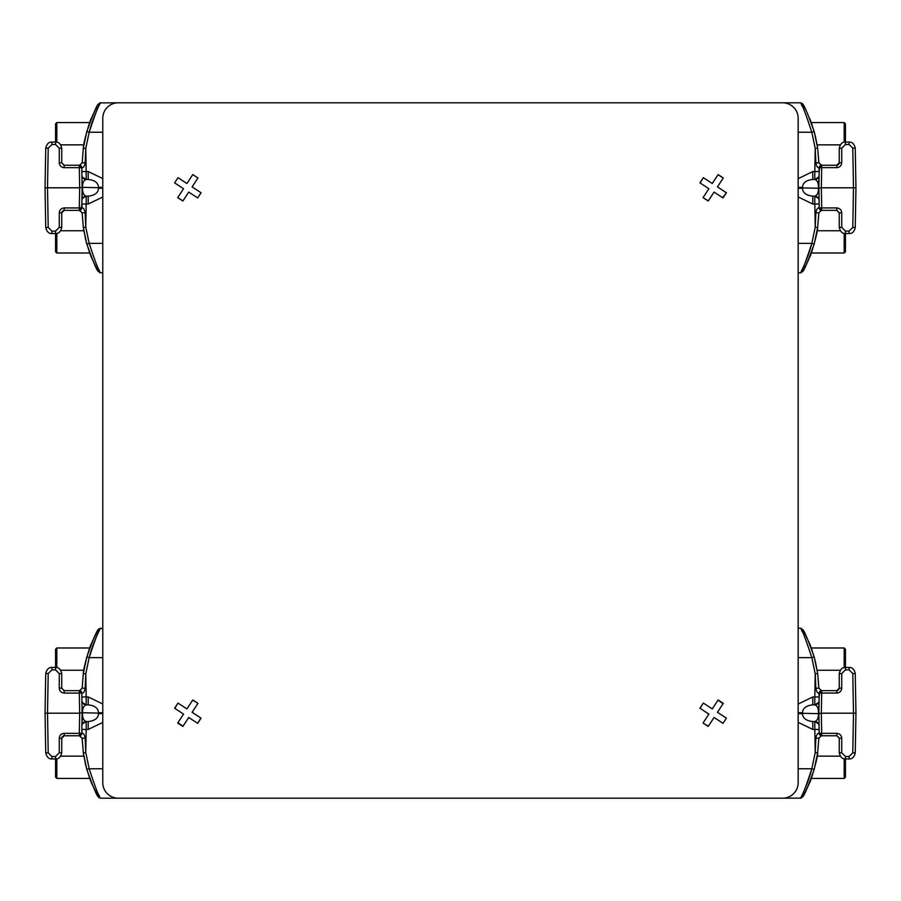 <?xml version="1.0" encoding="UTF-8"?>
<svg xmlns="http://www.w3.org/2000/svg" width="901" height="901" viewBox="0 0 901 901"><rect width="100%" height="100%" fill="white"/><g stroke="black" fill="none" stroke-linecap="round" stroke-linejoin="round"><path stroke-width="1.35" d="M102.782 118.268A15.452 15.452 0 0 1 118.234 102.815L782.699 102.815A15.452 15.452 0 0 1 798.162 118.268L798.162 782.732A15.452 15.452 0 0 1 782.699 798.185L118.234 798.185A15.452 15.452 0 0 1 102.782 782.732L102.782 118.268M187.374 182.858L186.935 183.522L177.993 177.677L176.292 180.268L174.603 182.858L183.556 188.703L177.711 197.646L182.88 201.024L188.726 192.082L197.679 197.927L201.058 192.758L192.116 186.901L197.961 177.959L192.78 174.58L186.935 183.522L177.993 177.677L174.603 182.858L183.556 188.703L177.711 197.646L182.993 200.867M188.298 192.746L188.726 192.082L197.679 197.927M198.119 197.263L201.058 192.758L192.116 186.901L197.961 177.959L192.78 174.58M56.808 233.415L56.808 253.012L55.569 251.773L55.569 231.996M55.569 143.608L55.569 123.831L56.808 122.592L56.808 142.189M187.374 708.254L186.935 708.918L177.993 703.073L174.603 708.242L183.556 714.099L177.711 723.041L182.88 726.42L188.726 717.478L197.679 723.323L201.058 718.142L192.116 712.297L197.961 703.354L192.78 699.976L186.935 708.918L177.993 703.073L174.771 708.355M182.892 713.66L183.556 714.099L183.117 714.763M177.925 722.703L182.993 726.251M188.298 718.142L189.401 717.906M198.119 722.658L200.889 718.041M192.78 712.736L192.544 711.632M197.285 702.915L192.679 700.133M56.808 758.811L56.808 778.408L55.569 777.169L55.569 757.392M55.569 669.004L55.569 649.227L56.808 647.988L56.808 667.585M722.681 197.713L726.397 192.758L717.444 186.901L723.289 177.959L718.12 174.58L712.274 183.522L703.321 177.677L699.942 182.858L708.884 188.703L703.039 197.646L708.22 201.024L714.065 192.082L723.007 197.927L726.397 192.758L717.444 186.901L723.289 177.959L718.007 174.749M712.702 182.858L712.274 183.522L703.321 177.677L700.111 182.959M708.22 188.264L708.884 188.703L703.039 197.646M703.715 198.085L708.321 200.867M713.626 192.746L714.065 192.082L714.73 192.521M844.192 142.189L844.192 122.592L845.431 123.831L845.431 143.608M845.431 231.996L845.431 251.773L844.192 253.012L844.192 233.415M713.626 718.142L714.065 717.478L723.007 723.323L724.708 720.732L726.397 718.142L717.444 712.297L723.289 703.354L718.12 699.976L712.274 708.918L703.321 703.073L699.942 708.242L708.884 714.099L703.039 723.041L708.22 726.42L714.065 717.478L723.007 723.323L726.397 718.142L717.444 712.297L717.883 711.632M723.075 703.681L718.007 700.133M712.702 708.254L712.274 708.918L703.321 703.073M702.881 703.737L700.111 708.355M708.22 713.66L708.456 714.763M703.715 723.48L708.321 726.251M844.192 667.585L844.192 647.988L845.431 649.227L845.431 669.004M845.431 757.392L845.431 777.169L844.192 778.408L844.192 758.811M59.275 212.884L61.741 212.839L61.741 227.367L60.716 230.757L83.827 230.757L83.331 227.48L85.753 240.06M86.102 241.434L89.638 252.764M56.808 253.012L89.728 253.012L91.406 257.337L89.751 253.08M63.937 165.232L61.741 162.766L64.208 165.243L79.693 165.243L82.025 167.665C83.41 168.003 84.446 166.392 85.144 162.811L85.775 148.428L89.176 132.233C93.141 116.297 101.171 101.34 100.484 102.815C99.065 103.84 95.292 113.65 89.176 132.233L102.782 132.233M59.263 162.732L59.263 148.203L55.558 144.498L55.558 142.065C58.689 141.862 60.75 143.923 61.741 148.248L61.741 162.766L59.263 162.732C59.556 165.728 61.2 167.372 64.208 167.676L79.311 167.676L79.311 165.243L81.788 167.676L82.137 187.802L81.912 175.211C82.216 177.767 83.658 179.186 86.248 179.457L86.181 171.562L88.197 171.562L102.782 178.567M61.752 212.535L61.741 227.367C60.75 231.681 58.689 233.742 55.558 233.539L51.92 233.539C48.823 233.731 46.762 231.715 45.737 227.469L45.05 187.802L79.66 187.802L79.311 167.676L81.788 167.676L79.311 165.243A2.478 2.478 90 0 1 81.788 167.676L82.025 167.665M102.782 187.374L98.513 187.352C98.232 182.79 94.796 180.155 88.197 179.457L88.197 171.562M81.912 175.211L81.912 175.188C82.205 177.79 83.658 179.209 86.248 179.457L88.197 179.457L86.248 179.457C83.703 180.29 82.464 182.926 82.532 187.352L102.782 187.802M61.741 162.766L61.741 148.248L61.741 162.766L61.741 148.248L60.716 144.847L83.827 144.847L83.331 148.124L86.8 131.602C92.994 114.292 96.835 105.113 98.333 104.066C96.835 105.113 92.994 114.292 86.8 131.602L89.176 132.233M59.263 227.401L59.263 212.884C59.567 209.877 61.212 208.221 64.208 207.94L79.311 207.94L79.66 187.802L82.126 187.352L81.788 207.94A2.478 2.478 90 0 1 79.311 210.361L79.311 207.94L81.788 207.94L79.311 210.361L64.208 210.361L61.741 212.839L61.741 227.367L59.263 227.401L55.558 231.118L55.558 233.539M45.05 187.802L45.737 148.136C46.762 143.901 48.823 141.874 51.92 142.065C48.823 141.874 46.762 143.901 45.737 148.136L48.215 148.136L47.516 187.802L48.215 227.469L45.737 227.469L45.05 187.802L45.737 148.136M55.558 142.065L51.92 142.065L55.558 142.065M102.782 197.037L88.197 204.043L86.181 204.043L86.248 196.148C83.669 196.418 82.228 197.826 81.912 200.405L82.532 188.253C82.464 192.679 83.703 195.314 86.248 196.148L88.197 196.148C94.796 195.449 98.232 192.825 98.513 188.253L102.782 188.23M82.126 188.557L81.788 167.676L81.856 171.562L81.788 167.676L79.311 165.243M88.197 204.043L88.197 196.148L86.248 196.148C83.658 196.418 82.216 197.837 81.912 200.405L81.856 204.043L81.912 200.405M64.208 167.676L64.208 165.243L79.693 165.243L82.16 162.822L79.603 165.243M63.352 210.519L62.034 211.667M82.025 207.951L81.856 204.043L86.181 204.043L85.775 227.176L85.144 212.794C84.457 209.223 83.421 207.602 82.025 207.951L79.311 210.361L82.16 212.794L79.592 210.361M82.171 162.09L82.16 162.811L85.144 162.811M85.144 212.794L82.16 212.794L83.331 227.48L82.171 213.503M89.176 243.371C95.258 261.864 99.02 271.674 100.484 272.789C99.054 271.742 95.281 261.943 89.176 243.371L86.8 244.002L83.331 227.48L85.775 227.176L89.176 243.371L102.782 243.371M99.538 270.931L98.727 269.309M91.406 257.337L96.632 268.453M86.8 244.002C92.994 261.313 96.835 270.491 98.333 271.55C96.846 270.491 92.994 261.313 86.8 244.002M95.416 109.505L92.352 116.049M90.314 121.038L90.888 119.551M96.553 107.298L91.406 118.268C90.911 117.569 83.196 142.651 83.331 148.124L82.16 162.822L83.331 148.124L85.775 148.428L86.181 171.562L81.856 171.562M59.275 738.279L61.741 738.234L61.741 752.752L60.716 756.153L83.827 756.153L83.331 752.876L85.753 765.456M86.102 766.83L89.638 778.16M56.808 778.408L89.728 778.408L91.406 782.732L89.751 778.475M63.937 690.617L61.741 688.161L64.208 690.639L79.693 690.639L82.025 693.049C83.41 693.398 84.446 691.788 85.144 688.206L85.775 673.824L89.176 657.629C93.141 641.692 101.171 626.736 100.484 628.211C99.065 629.236 95.292 639.046 89.176 657.629L102.782 657.629M59.263 688.116L59.263 673.599L55.558 669.882L55.558 667.461C58.689 667.258 60.75 669.319 61.741 673.644L61.741 688.161L59.263 688.116C59.556 691.123 61.2 692.768 64.208 693.072L79.311 693.072L79.311 690.639L81.788 693.072L82.137 713.198L81.912 700.606C82.216 703.163 83.658 704.582 86.248 704.852L86.181 696.957L88.197 696.957L102.782 703.963M61.752 737.93L61.741 752.752C60.75 757.077 58.689 759.138 55.558 758.935L51.92 758.935C48.823 759.126 46.762 757.11 45.737 752.864L45.05 713.198L79.66 713.198L79.311 693.072L81.788 693.072L79.311 690.639A2.478 2.478 90 0 1 81.788 693.072L82.025 693.049M102.782 712.77L98.513 712.747C98.232 708.175 94.796 705.551 88.197 704.852L88.197 696.957M81.912 700.606L81.912 700.584C82.205 703.185 83.658 704.605 86.248 704.852L88.197 704.852L86.248 704.852C83.703 705.686 82.464 708.321 82.532 712.747L102.782 713.198M61.741 688.161L61.741 673.644L61.741 688.161L61.741 673.644L60.716 670.243L83.827 670.243L83.331 673.52L86.8 656.998C92.994 639.687 96.835 630.509 98.333 629.461C96.835 630.509 92.994 639.687 86.8 656.998L89.176 657.629M59.263 752.797L59.263 738.279C59.567 735.272 61.212 733.617 64.208 733.335L79.311 733.335L79.66 713.198L82.126 712.747L81.788 733.335A2.478 2.478 90 0 1 79.311 735.757L79.311 733.335L81.788 733.335L79.311 735.757L64.208 735.757L61.741 738.234L61.741 752.752L59.263 752.797L55.558 756.513L55.558 758.935M45.05 713.198L45.737 673.531C46.762 669.285 48.823 667.269 51.92 667.461C48.823 667.269 46.762 669.285 45.737 673.531L48.215 673.531L47.516 713.198L48.215 752.864L45.737 752.864L45.05 713.198L45.737 673.531M55.558 667.461L51.92 667.461L55.558 667.461M102.782 722.433L88.197 729.438L86.181 729.438L86.248 721.543C83.669 721.802 82.228 723.221 81.912 725.789L82.532 713.648C82.464 718.074 83.703 720.71 86.248 721.543L88.197 721.543C94.796 720.845 98.232 718.221 98.513 713.648L102.782 713.626M82.126 713.952L81.788 693.072L81.856 696.957L81.788 693.072L79.311 690.639M88.197 729.438L88.197 721.543L86.248 721.543C83.658 721.814 82.216 723.233 81.912 725.789L81.912 725.789M64.208 693.072L64.208 690.639L79.693 690.639L82.16 688.218L79.603 690.639M63.352 735.914L62.034 737.063M82.025 733.346L81.856 729.438L86.181 729.438L85.775 752.572L85.144 738.189C84.457 734.619 83.421 732.997 82.025 733.346L79.311 735.757L82.16 738.178L79.592 735.757M82.171 687.486L82.16 688.206L85.144 688.206M97.556 795.549L98.817 797.543L100.484 798.185L146.03 798.185M85.144 738.189L82.16 738.178L83.331 752.876L82.171 738.899M89.176 768.767C95.258 787.26 99.02 797.07 100.484 798.185C99.054 797.137 95.281 787.328 89.176 768.767L86.8 769.398L83.331 752.876L85.775 752.572L89.176 768.767L102.782 768.767M99.538 796.326L98.705 794.659M97.522 795.47L91.406 782.732L96.632 793.849M86.8 769.398C92.994 786.708 96.835 795.887 98.333 796.934C96.846 795.887 92.994 786.708 86.8 769.398M95.416 634.901L92.352 641.444M90.314 646.434L90.888 644.947M96.553 632.693L91.406 643.663C90.911 642.965 83.196 668.046 83.331 673.52L82.16 688.218L83.331 673.52L85.775 673.824L86.181 696.957L81.856 696.957M841.725 162.721L839.259 162.766L839.259 148.248L840.284 144.847L817.173 144.847L817.669 148.124L815.247 135.544M814.898 134.17L811.362 122.84M844.192 122.592L811.272 122.592L809.594 118.268L811.249 122.525M837.063 210.383L839.259 212.839L836.792 210.361L821.307 210.361L818.975 207.951C817.59 207.602 816.554 209.212 815.856 212.794L815.225 227.176L811.824 243.371C807.859 259.308 799.829 274.264 800.516 272.789C801.935 271.764 805.708 261.954 811.824 243.371L798.162 243.371M841.737 212.884L841.737 227.401L845.442 231.118L845.442 233.539C842.311 233.742 840.25 231.681 839.259 227.356L839.259 212.839L841.737 212.884C841.444 209.877 839.8 208.232 836.792 207.928L821.689 207.928L821.689 210.361L819.212 207.928L818.863 187.802L819.088 200.394C818.784 197.837 817.342 196.418 814.752 196.148L814.819 204.043L812.803 204.043L798.162 196.947M839.248 163.07L839.259 148.248C840.25 143.923 842.311 141.862 845.442 142.065L849.08 142.065C852.177 141.874 854.238 143.89 855.263 148.136L855.95 187.802L821.34 187.802L821.689 207.928L819.212 207.928L821.689 210.361A2.478 2.478 -90 0 1 819.212 207.928L818.975 207.951M798.162 188.23L802.487 188.253C802.768 192.825 806.204 195.449 812.803 196.148L812.803 204.043M819.088 200.394L819.088 200.416C818.795 197.815 817.342 196.395 814.752 196.148L812.803 196.148L814.752 196.148C817.297 195.314 818.536 192.679 818.468 188.253L798.162 187.802M839.259 212.839L839.259 227.356L839.259 212.839L839.259 227.356L840.284 230.757L817.173 230.757L817.669 227.48L814.2 244.002C808.006 261.313 804.165 270.491 802.667 271.539C804.165 270.491 808.006 261.313 814.2 244.002L811.824 243.371M841.737 148.203L841.737 162.721C841.433 165.728 839.788 167.383 836.792 167.665L821.689 167.665L821.34 187.802L818.874 188.253L819.212 167.665A2.478 2.478 -90 0 1 821.689 165.243L821.689 167.665L819.212 167.665L821.689 165.243L836.792 165.243L839.259 162.766L839.259 148.248L841.737 148.203L845.442 144.487L845.442 142.065M855.95 187.802L855.263 227.469C854.238 231.715 852.177 233.731 849.08 233.539C852.177 233.731 854.238 231.715 855.263 227.469L852.785 227.469L853.484 187.802L852.785 148.136L855.263 148.136L855.95 187.802L855.263 227.469M845.442 233.539L849.08 233.539L845.442 233.539M798.162 178.657L812.803 171.562L814.819 171.562L814.752 179.457C817.331 179.198 818.772 177.779 819.088 175.211L818.468 187.352C818.536 182.926 817.297 180.29 814.752 179.457L812.803 179.457C806.204 180.155 802.768 182.779 802.487 187.352L798.162 187.374M818.874 187.048L819.212 207.928L819.144 204.043L819.212 207.928L821.689 210.361M812.803 171.562L812.803 179.457L814.752 179.457C817.342 179.186 818.784 177.767 819.088 175.211L819.088 175.211M836.792 207.928L836.792 210.361L821.307 210.361L818.84 212.782L821.397 210.361M837.648 165.086L838.966 163.937M818.975 167.654L819.144 171.562L814.819 171.562L815.225 148.428L815.856 162.811C816.543 166.381 817.579 168.003 818.975 167.654L821.689 165.243L818.84 162.822L821.408 165.243M818.829 213.514L818.84 212.794L815.856 212.794M803.444 105.451L802.183 103.457L800.516 102.815L754.97 102.815M815.856 162.811L818.84 162.822L817.669 148.124L818.829 162.101M811.824 132.233C805.742 113.74 801.98 103.93 800.516 102.815C801.946 103.863 805.719 113.672 811.824 132.233L814.2 131.602L817.669 148.124L815.225 148.428L811.824 132.233L798.162 132.233M801.462 104.674L802.273 106.307M806.147 110.62L804.368 107.151M814.2 131.602C808.006 114.292 804.165 105.113 802.667 104.066C804.154 105.113 808.006 114.292 814.2 131.602M805.584 266.099L808.648 259.556M810.686 254.566L810.112 256.053M804.447 268.307L809.594 257.337C810.089 258.035 817.804 232.954 817.669 227.48L818.84 212.782L817.669 227.48L815.225 227.176L814.819 204.043L819.144 204.043M841.725 688.116L839.259 688.161L839.259 673.633L840.284 670.243L817.173 670.243L817.669 673.52L815.247 660.94M814.898 659.566L811.362 648.236M844.192 647.988L811.272 647.988L809.594 643.663L811.249 647.92M837.063 735.768L839.259 738.234L836.792 735.757L821.307 735.757L818.975 733.335C817.59 732.997 816.554 734.608 815.856 738.189L815.225 752.572L811.824 768.767C807.859 784.703 799.829 799.66 800.516 798.185C801.935 797.16 805.708 787.35 811.824 768.767L798.162 768.767M841.737 738.268L841.737 752.797L845.442 756.502L845.442 758.935C842.311 759.138 840.25 757.077 839.259 752.752L839.259 738.234L841.737 738.268C841.444 735.272 839.8 733.628 836.792 733.324L821.689 733.324L821.689 735.757L819.212 733.324L818.863 713.198L819.088 725.789C818.784 723.233 817.342 721.814 814.752 721.543L814.819 729.438L812.803 729.438L798.162 722.343M839.248 688.465L839.259 673.633C840.25 669.319 842.311 667.258 845.442 667.461L849.08 667.461C852.177 667.269 854.238 669.285 855.263 673.531L855.95 713.198L821.34 713.198L821.689 733.324L819.212 733.324L821.689 735.757A2.478 2.478 -90 0 1 819.212 733.324L818.975 733.335M798.162 713.626L802.487 713.648C802.768 718.21 806.204 720.845 812.803 721.543L812.803 729.438M819.088 725.789L819.088 725.812C818.795 723.21 817.342 721.791 814.752 721.543L812.803 721.543L814.752 721.543C817.297 720.71 818.536 718.074 818.468 713.648L798.162 713.198M839.259 738.234L839.259 752.752L839.259 738.234L839.259 752.752L840.284 756.153L817.173 756.153L817.669 752.876L814.2 769.398C808.006 786.708 804.165 795.887 802.667 796.934C804.165 795.887 808.006 786.708 814.2 769.398L811.824 768.767M841.737 673.599L841.737 688.116C841.433 691.123 839.788 692.779 836.792 693.06L821.689 693.06L821.34 713.198L818.874 713.648L819.212 693.06A2.478 2.478 -90 0 1 821.689 690.639L821.689 693.06L819.212 693.06L821.689 690.639L836.792 690.639L839.259 688.161L839.259 673.633L841.737 673.599L845.442 669.882L845.442 667.461M855.95 713.198L855.263 752.864C854.238 757.099 852.177 759.126 849.08 758.935C852.177 759.126 854.238 757.099 855.263 752.864L852.785 752.864L853.484 713.198L852.785 673.531L855.263 673.531L855.95 713.198L855.263 752.864M845.442 758.935L849.08 758.935L845.442 758.935M798.162 704.041L812.803 696.957L814.819 696.957L814.752 704.852C817.331 704.582 818.772 703.174 819.088 700.595L818.468 712.747C818.536 708.321 817.297 705.686 814.752 704.852L812.803 704.852C806.204 705.551 802.768 708.175 802.487 712.747L798.162 712.77M818.874 712.443L819.212 733.324L819.144 729.438L819.212 733.324L821.689 735.757M812.803 696.957L812.803 704.852L814.752 704.852C817.342 704.582 818.784 703.163 819.088 700.595L819.144 696.957L819.088 700.595M836.792 733.324L836.792 735.757L821.307 735.757L818.84 738.178L821.397 735.757M837.648 690.481L838.966 689.333M818.975 693.049L819.144 696.957L814.819 696.957L815.225 673.824L815.856 688.206C816.543 691.777 817.579 693.398 818.975 693.049L821.689 690.639L818.84 688.206L821.408 690.639M818.829 738.91L818.84 738.189L815.856 738.189M815.856 688.206L818.84 688.206L817.669 673.52L818.829 687.497M811.824 657.629C805.742 639.136 801.98 629.326 800.516 628.211C801.946 629.258 805.719 639.057 811.824 657.629L814.2 656.998L817.669 673.52L815.225 673.824L811.824 657.629L798.162 657.629M801.462 630.069L802.295 631.736M809.594 643.663L804.368 632.547M814.2 656.998C808.006 639.687 804.165 630.509 802.667 629.45C804.154 630.509 808.006 639.687 814.2 656.998M805.584 791.495L808.648 784.951M810.686 779.962L810.112 781.449M804.447 793.702L809.594 782.732C810.089 783.431 817.804 758.349 817.669 752.876L818.84 738.178L817.669 752.876L815.225 752.572L814.819 729.438L819.144 729.438M81.056 209.64L79.311 210.361M79.311 735.757L81.056 735.036L81.788 733.335L81.856 729.438M819.944 165.964L821.689 165.243M819.944 691.36L821.689 690.639M55.558 144.498L51.92 144.498L51.92 142.065M46.953 148.124L48.215 148.136L51.92 144.498M61.741 148.248L59.263 148.203M51.92 233.539L51.92 231.118L48.215 227.469M51.92 231.118L55.558 231.118M61.741 212.839L61.741 227.367M64.208 207.94L64.208 210.361M81.067 209.64L81.856 204.043M55.558 669.882L51.92 669.882L51.92 667.461M46.953 673.52L48.215 673.531L51.92 669.882M61.741 673.644L59.263 673.599M51.92 758.935L51.92 756.513L48.215 752.864M51.92 756.513L55.558 756.513M61.741 738.234L61.741 752.752M64.208 733.335L64.208 735.757M845.442 231.118L849.08 231.118L849.08 233.539M854.047 227.48L852.785 227.469L849.08 231.118M839.259 227.356L841.737 227.401M849.08 142.065L849.08 144.487L852.785 148.136M849.08 144.487L845.442 144.487M839.259 162.766L839.259 148.248M836.792 167.665L836.792 165.243M819.933 165.964L819.144 171.562M845.442 756.502L849.08 756.502L849.08 758.935M854.047 752.876L852.785 752.864L849.08 756.502M839.259 752.752L841.737 752.797M849.08 667.461L849.08 669.882L852.785 673.531M849.08 669.882L845.442 669.882M839.259 688.161L839.259 673.633M836.792 693.06L836.792 690.639M819.933 691.36L819.144 696.957M89.728 122.592L56.808 122.592M89.728 647.988L56.808 647.988M811.272 253.012L844.192 253.012M811.272 778.408L844.192 778.408M86.248 179.457L82.442 177.204M82.104 185.719L81.957 177.272M81.946 176.821L81.923 175.763M45.129 183.016L45.174 180.482M45.219 178.049L45.309 173.093M45.14 182.959L45.174 180.65L45.14 182.959M82.092 190.032L82.059 192.014M82.059 192.397L81.935 199.2M86.248 196.148L82.442 198.4M45.14 192.713L45.174 194.796M45.14 192.859L45.185 195.371M45.23 197.837L45.241 198.648M45.264 200.247L45.287 201.295M97.364 105.811L99.82 102.905L118.065 102.815M102.782 272.789L99.82 272.699L97.556 270.154M97.522 270.086L96.497 268.205M86.248 704.852L82.442 702.6M82.104 711.114L81.957 702.667M81.946 702.217L81.923 701.158M45.129 708.411L45.174 705.877M45.219 703.444L45.309 698.489M45.14 708.355L45.174 706.046L45.14 708.355M82.092 715.428L82.059 717.41M82.059 717.793L81.935 724.595M86.248 721.543L82.442 723.796M45.14 718.108L45.174 720.192M45.14 718.255L45.185 720.766M45.23 723.233L45.241 724.044M45.264 725.643L45.287 726.69M97.364 631.207L98.817 628.853L102.782 628.211M814.752 196.148L818.558 198.4M818.896 189.886L819.043 198.333M819.054 198.783L819.077 199.842M855.871 192.589L855.826 195.123M855.781 197.556L855.691 202.511M855.86 192.645L855.826 194.954L855.86 192.645M818.908 185.572L818.941 183.59M818.941 183.207L819.065 176.405M814.752 179.457L818.558 177.204M855.86 182.892L855.826 180.808M855.86 182.745L855.815 180.234M855.77 177.767L855.759 176.956M855.736 175.357L855.713 174.31M803.636 269.793L801.18 272.699L798.162 272.789M803.478 105.53L804.503 107.41M814.752 721.543L818.558 723.796M818.896 715.281L819.043 723.728M819.054 724.179L819.077 725.237M855.871 717.984L855.826 720.518M855.781 722.951L855.691 727.907M855.86 718.041L855.826 720.35L855.86 718.041M818.908 710.968L818.941 708.986M818.941 708.603L819.065 701.8M814.752 704.852L818.558 702.6M855.86 708.287L855.826 706.204M855.86 708.141L855.815 705.629M855.77 703.163L855.759 702.352M855.736 700.753L855.713 699.705M803.636 795.189L801.18 798.095L782.879 798.185M798.162 628.211L801.18 628.301L803.444 630.846M803.478 630.914L804.503 632.795"/></g></svg>
